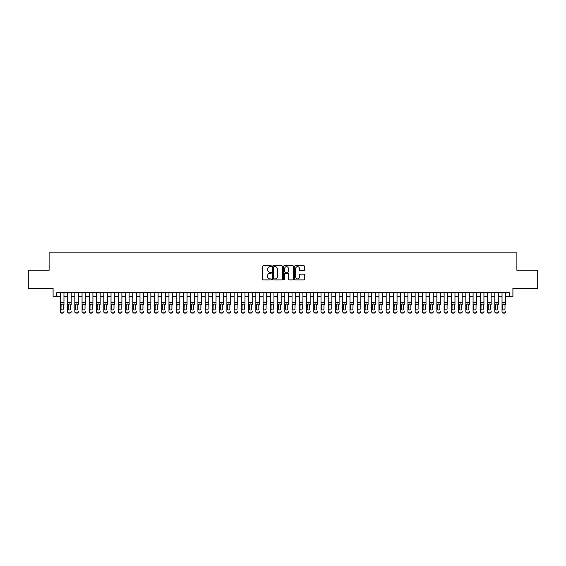 <?xml version="1.0" encoding="UTF-8"?>
<svg xmlns="http://www.w3.org/2000/svg" width="566" height="566" viewBox="0 0 566 566"><rect width="100%" height="100%" fill="white"/><g stroke="black" fill="none" stroke-linecap="round" stroke-linejoin="round"><path stroke-width="0.85" d="M271.418 266.183A0.495 0.495 0 0 0 270.916 265.68L263.367 265.68A0.708 0.708 0 0 0 262.652 266.395L262.652 279.187A0.708 0.708 0 0 0 263.367 279.901L270.916 279.901A0.495 0.495 0 0 0 271.418 279.399A0.495 0.495 0 0 0 270.916 278.904L269.94 278.904A2.271 2.271 0 0 1 267.668 276.625L267.668 275.564A2.271 2.271 0 0 1 269.94 273.286L270.916 273.286A0.495 0.495 0 0 0 271.418 272.791A0.495 0.495 0 0 0 270.916 272.296L269.94 272.296A2.271 2.271 0 0 1 267.668 270.017L267.668 268.949A2.271 2.271 0 0 1 269.94 266.678L270.916 266.678A0.495 0.495 0 0 0 271.418 266.183M303.772 270.697A0.708 0.708 0 0 0 304.48 269.982L304.48 266.395A0.708 0.708 0 0 0 303.772 265.68L295.381 265.68A0.708 0.708 0 0 0 294.674 266.395L294.674 279.187A0.708 0.708 0 0 0 295.381 279.901L303.772 279.901A0.708 0.708 0 0 0 304.48 279.187L304.48 274.85A0.708 0.708 0 0 0 303.772 274.142L300.185 274.142A0.708 0.708 0 0 0 299.471 274.85L299.471 277A1.903 1.903 0 0 1 297.567 278.904A1.903 1.903 0 0 1 295.671 277L295.671 268.581A1.903 1.903 0 0 1 297.567 266.678A1.903 1.903 0 0 1 299.471 268.581L299.471 269.982A0.708 0.708 0 0 0 300.185 270.697L303.772 270.697M56.72 296.322L56.72 292.7L509.28 292.7L509.28 296.322L512.902 296.322L512.902 288.356L537.7 288.356L537.7 270.258L516.885 270.258L516.885 252.875L49.115 252.875L49.115 270.258L28.3 270.258L28.3 288.356L53.098 288.356L53.098 296.322L60.343 296.322M282.377 266.395A0.708 0.708 0 0 0 281.67 265.68L273.279 265.68A0.708 0.708 0 0 0 272.571 266.395L272.571 279.187A0.708 0.708 0 0 0 273.279 279.901L281.67 279.901A0.708 0.708 0 0 0 282.377 279.187L282.377 266.395M284.33 265.68L292.721 265.68A0.708 0.708 0 0 1 293.429 266.395L293.429 279.187A0.708 0.708 0 0 1 292.721 279.901L289.127 279.901A0.708 0.708 0 0 1 288.419 279.187L288.419 274.001A0.708 0.708 0 0 0 287.712 273.286L285.328 273.286A0.708 0.708 0 0 0 284.62 274.001L284.62 279.399A0.495 0.495 0 0 1 284.118 279.901A0.495 0.495 0 0 1 283.623 279.399L283.623 266.395A0.708 0.708 0 0 1 284.33 265.68M63.965 296.322L67.58 296.322M71.203 296.322L74.825 296.322M78.441 296.322L82.063 296.322M85.685 296.322L89.308 296.322M92.923 296.322L96.545 296.322M100.168 296.322L103.79 296.322M107.406 296.322L111.028 296.322M114.65 296.322L118.266 296.322M121.888 296.322L125.511 296.322M129.133 296.322L132.748 296.322M136.371 296.322L139.993 296.322M143.615 296.322L147.231 296.322M150.853 296.322L154.476 296.322M158.091 296.322L161.713 296.322M165.336 296.322L168.958 296.322M172.573 296.322L176.196 296.322M179.818 296.322L183.441 296.322M187.056 296.322L190.678 296.322M194.301 296.322L197.916 296.322M201.538 296.322L205.161 296.322M208.783 296.322L212.399 296.322M216.021 296.322L219.643 296.322M223.266 296.322L226.881 296.322M230.504 296.322L234.126 296.322M237.741 296.322L241.364 296.322M244.986 296.322L248.608 296.322M252.224 296.322L255.846 296.322M259.469 296.322L263.091 296.322M266.706 296.322L270.329 296.322M273.951 296.322L277.566 296.322M281.189 296.322L284.811 296.322M288.434 296.322L292.049 296.322M295.671 296.322L299.294 296.322M302.909 296.322L306.531 296.322M310.154 296.322L313.776 296.322M317.392 296.322L321.014 296.322M324.636 296.322L328.259 296.322M331.874 296.322L335.497 296.322M339.119 296.322L342.734 296.322M346.357 296.322L349.979 296.322M353.601 296.322L357.217 296.322M360.839 296.322L364.462 296.322M368.084 296.322L371.699 296.322M375.322 296.322L378.944 296.322M382.559 296.322L386.182 296.322M389.804 296.322L393.427 296.322M397.042 296.322L400.664 296.322M404.287 296.322L407.909 296.322M411.524 296.322L415.147 296.322M418.769 296.322L422.385 296.322M426.007 296.322L429.629 296.322M433.252 296.322L436.867 296.322M440.49 296.322L444.112 296.322M447.734 296.322L451.35 296.322M454.972 296.322L458.594 296.322M462.21 296.322L465.832 296.322M469.455 296.322L473.077 296.322M476.692 296.322L480.315 296.322M483.937 296.322L487.559 296.322M491.175 296.322L494.797 296.322M498.42 296.322L502.035 296.322M505.657 296.322L509.28 296.322M274.064 266.678A0.495 0.495 0 0 0 273.562 267.173L273.562 278.408A0.495 0.495 0 0 0 274.064 278.904L275.09 278.904A2.271 2.271 0 0 0 277.368 276.625L277.368 268.949A2.271 2.271 0 0 0 275.09 266.678L274.064 266.678M288.419 268.617A1.903 1.903 0 0 0 286.516 266.713A1.903 1.903 0 0 0 284.62 268.617L284.62 271.581A0.708 0.708 0 0 0 285.328 272.296L287.712 272.296A0.708 0.708 0 0 0 288.419 271.581L288.419 268.617M60.343 292.7L60.343 311.456A1.45 1.436 -0 0 0 61.786 312.892L62.515 312.892A1.45 1.436 -0 0 0 63.965 311.456L63.965 311.682A1.45 1.436 180 0 1 62.515 313.125L62.515 312.892M63.965 304.749L63.965 292.7M63.307 308.873L63.307 305.06L63.307 308.873A1.16 1.146 180 0 1 62.154 310.019A1.16 1.146 180 0 0 63.307 308.873M60.994 309.1L60.994 308.873A1.16 1.146 180 0 0 62.154 310.019M60.994 308.873L61.121 304.522L62.154 303.892L63.18 304.522L62.154 303.892L60.994 304.968M61.786 312.892L62.515 313.125M61.786 313.125A1.45 1.436 180 0 1 60.343 311.682L60.343 311.456M63.965 304.522L63.18 304.522L63.307 305.06M67.58 292.7L67.58 311.456A1.45 1.436 -0 0 0 69.031 312.892L69.752 312.892A1.45 1.436 -0 0 0 71.203 311.456L71.203 311.682A1.45 1.436 180 0 1 69.752 313.125L69.752 312.892M71.203 304.749L71.203 292.7M70.552 308.873L70.552 305.06L70.552 308.873A1.16 1.146 180 0 1 69.392 310.019A1.16 1.146 180 0 0 70.552 308.873M68.231 309.1L68.231 308.873A1.16 1.146 180 0 0 69.392 310.019M68.231 308.873L68.359 304.522L69.392 303.892L70.425 304.522L69.392 303.892L68.231 304.968M74.825 292.7L74.825 311.456A1.45 1.436 -0 0 0 76.269 312.892L76.997 312.892A1.45 1.436 -0 0 0 78.441 311.456L78.441 311.682A1.45 1.436 180 0 1 76.997 313.125L76.997 312.892M78.441 304.749L78.441 292.7M77.79 308.873L77.79 305.06L77.79 308.873A1.16 1.146 180 0 1 76.636 310.019A1.16 1.146 180 0 0 77.79 308.873M75.476 309.1L75.476 308.873A1.16 1.146 180 0 0 76.636 310.019M75.476 308.873L75.603 304.522L76.636 303.892L77.662 304.522L76.636 303.892L75.476 304.968M82.063 292.7L82.063 311.456A1.45 1.436 -0 0 0 83.513 312.892L84.235 312.892A1.45 1.436 -0 0 0 85.685 311.456L85.685 311.682A1.45 1.436 180 0 1 84.235 313.125L84.235 312.892M85.685 304.749L85.685 292.7M85.034 308.873L85.034 305.06L85.034 308.873A1.16 1.146 180 0 1 83.874 310.019A1.16 1.146 180 0 0 85.034 308.873M82.714 309.1L82.714 308.873A1.16 1.146 180 0 0 83.874 310.019M82.714 308.873L82.841 304.522L83.874 303.892L84.907 304.522L83.874 303.892L82.714 304.968M89.308 292.7L89.308 311.456A1.45 1.436 -0 0 0 90.751 312.892L91.48 312.892A1.45 1.436 -0 0 0 92.923 311.456L92.923 311.682A1.45 1.436 180 0 1 91.48 313.125L91.48 312.892M92.923 304.749L92.923 292.7M92.272 308.873L92.272 305.06L92.272 308.873A1.16 1.146 180 0 1 91.112 310.019A1.16 1.146 180 0 0 92.272 308.873M89.959 309.1L89.959 308.873A1.16 1.146 180 0 0 91.112 310.019M89.959 308.873L90.086 304.522L91.112 303.892L92.145 304.522L91.112 303.892L89.959 304.968M69.031 312.892L69.752 313.125M69.031 313.125A1.45 1.436 180 0 1 67.58 311.682L67.58 311.456M71.203 304.522L70.425 304.522L70.552 305.06M76.269 312.892L76.997 313.125M76.269 313.125A1.45 1.436 180 0 1 74.825 311.682L74.825 311.456M78.441 304.522L77.662 304.522L77.79 305.06M83.513 312.892L84.235 313.125M83.513 313.125A1.45 1.436 180 0 1 82.063 311.682L82.063 311.456M85.685 304.522L84.907 304.522L85.034 305.06M90.751 312.892L91.48 313.125M90.751 313.125A1.45 1.436 180 0 1 89.308 311.682L89.308 311.456M92.923 304.522L92.145 304.522L92.272 305.06M96.545 292.7L96.545 311.456A1.45 1.436 -0 0 0 97.996 312.892L98.717 312.892A1.45 1.436 -0 0 0 100.168 311.456L100.168 311.682A1.45 1.436 180 0 1 98.717 313.125L98.717 312.892M100.168 304.749L100.168 292.7M99.517 308.873L99.517 305.06L99.517 308.873A1.16 1.146 180 0 1 98.357 310.019A1.16 1.146 180 0 0 99.517 308.873M97.196 309.1L97.196 308.873A1.16 1.146 180 0 0 98.357 310.019M97.196 308.873L97.324 304.522L98.357 303.892L99.39 304.522L98.357 303.892L97.196 304.968M97.996 312.892L98.717 313.125M97.996 313.125A1.45 1.436 180 0 1 96.545 311.682L96.545 311.456M100.168 304.522L99.39 304.522L99.517 305.06M103.79 292.7L103.79 311.456A1.45 1.436 -0 0 0 105.234 312.892L105.962 312.892A1.45 1.436 -0 0 0 107.406 311.456L107.406 311.682A1.45 1.436 180 0 1 105.962 313.125L105.962 312.892M107.406 304.749L107.406 292.7M106.755 308.873L106.755 305.06L106.755 308.873A1.16 1.146 180 0 1 105.594 310.019A1.16 1.146 180 0 0 106.755 308.873M104.441 309.1L104.441 308.873A1.16 1.146 180 0 0 105.594 310.019M104.441 308.873L104.569 304.522L105.594 303.892L106.627 304.522L105.594 303.892L104.441 304.968M105.234 312.892L105.962 313.125M105.234 313.125A1.45 1.436 180 0 1 103.79 311.682L103.79 311.456M107.406 304.522L106.627 304.522L106.755 305.06M111.028 292.7L111.028 311.456A1.45 1.436 -0 0 0 112.478 312.892L113.2 312.892A1.45 1.436 -0 0 0 114.65 311.456L114.65 311.682A1.45 1.436 180 0 1 113.2 313.125L113.2 312.892M114.65 304.749L114.65 292.7M113.999 308.873L113.999 305.06L113.999 308.873A1.16 1.146 180 0 1 112.839 310.019A1.16 1.146 180 0 0 113.999 308.873M111.679 309.1L111.679 308.873A1.16 1.146 180 0 0 112.839 310.019M111.679 308.873L111.806 304.522L112.839 303.892L113.865 304.522L112.839 303.892L111.679 304.968M112.478 312.892L113.2 313.125M112.478 313.125A1.45 1.436 180 0 1 111.028 311.682L111.028 311.456M114.65 304.522L113.865 304.522L113.999 305.06M118.266 292.7L118.266 311.456A1.45 1.436 -0 0 0 119.716 312.892L120.438 312.892A1.45 1.436 -0 0 0 121.888 311.456L121.888 311.682A1.45 1.436 180 0 1 120.438 313.125L120.438 312.892M121.888 304.749L121.888 292.7M121.237 308.873L121.237 305.06L121.237 308.873A1.16 1.146 180 0 1 120.077 310.019A1.16 1.146 180 0 0 121.237 308.873M118.924 309.1L118.924 308.873A1.16 1.146 180 0 0 120.077 310.019M118.924 308.873L119.051 304.522L120.077 303.892L121.11 304.522L120.077 303.892L118.924 304.968M119.716 312.892L120.438 313.125M119.716 313.125A1.45 1.436 180 0 1 118.266 311.682L118.266 311.456M121.888 304.522L121.11 304.522L121.237 305.06M125.511 292.7L125.511 311.456A1.45 1.436 -0 0 0 126.961 312.892L127.683 312.892A1.45 1.436 -0 0 0 129.133 311.456L129.133 311.682A1.45 1.436 180 0 1 127.683 313.125L127.683 312.892M129.133 304.749L129.133 292.7M128.475 308.873L128.475 305.06L128.475 308.873A1.16 1.146 180 0 1 127.322 310.019A1.16 1.146 180 0 0 128.475 308.873M126.161 309.1L126.161 308.873A1.16 1.146 180 0 0 127.322 310.019M126.161 308.873L126.289 304.522L127.322 303.892L128.348 304.522L127.322 303.892L126.161 304.968M126.961 312.892L127.683 313.125M126.961 313.125A1.45 1.436 180 0 1 125.511 311.682L125.511 311.456M129.133 304.522L128.348 304.522L128.475 305.06M132.748 292.7L132.748 311.456A1.45 1.436 -0 0 0 134.199 312.892L134.92 312.892A1.45 1.436 -0 0 0 136.371 311.456L136.371 311.682A1.45 1.436 180 0 1 134.92 313.125L134.92 312.892M136.371 304.749L136.371 292.7M135.72 308.873L135.72 305.06L135.72 308.873A1.16 1.146 180 0 1 134.559 310.019A1.16 1.146 180 0 0 135.72 308.873M133.399 309.1L133.399 308.873A1.16 1.146 180 0 0 134.559 310.019M133.399 308.873L133.534 304.522L134.559 303.892L135.592 304.522L134.559 303.892L133.399 304.968M134.199 312.892L134.92 313.125M134.199 313.125A1.45 1.436 180 0 1 132.748 311.682L132.748 311.456M136.371 304.522L135.592 304.522L135.72 305.06M139.993 292.7L139.993 311.456A1.45 1.436 -0 0 0 141.436 312.892L142.165 312.892A1.45 1.436 -0 0 0 143.615 311.456L143.615 311.682A1.45 1.436 180 0 1 142.165 313.125L142.165 312.892M143.615 304.749L143.615 292.7M142.957 308.873L142.957 305.06L142.957 308.873A1.16 1.146 180 0 1 141.804 310.019A1.16 1.146 180 0 0 142.957 308.873M140.644 309.1L140.644 308.873A1.16 1.146 180 0 0 141.804 310.019M140.644 308.873L140.771 304.522L141.804 303.892L142.83 304.522L141.804 303.892L140.644 304.968M141.436 312.892L142.165 313.125M141.436 313.125A1.45 1.436 180 0 1 139.993 311.682L139.993 311.456M143.615 304.522L142.83 304.522L142.957 305.06M147.231 292.7L147.231 311.456A1.45 1.436 -0 0 0 148.681 312.892L149.403 312.892A1.45 1.436 -0 0 0 150.853 311.456L150.853 311.682A1.45 1.436 180 0 1 149.403 313.125L149.403 312.892M150.853 304.749L150.853 292.7M150.202 308.873L150.202 305.06L150.202 308.873A1.16 1.146 180 0 1 149.042 310.019A1.16 1.146 180 0 0 150.202 308.873M147.882 309.1L147.882 308.873A1.16 1.146 180 0 0 149.042 310.019M147.882 308.873L148.009 304.522L149.042 303.892L150.075 304.522L149.042 303.892L147.882 304.968M148.681 312.892L149.403 313.125M148.681 313.125A1.45 1.436 180 0 1 147.231 311.682L147.231 311.456M150.853 304.522L150.075 304.522L150.202 305.06M154.476 292.7L154.476 311.456A1.45 1.436 -0 0 0 155.919 312.892L156.648 312.892A1.45 1.436 -0 0 0 158.091 311.456L158.091 311.682A1.45 1.436 180 0 1 156.648 313.125L156.648 312.892M158.091 304.749L158.091 292.7M157.44 308.873L157.44 305.06L157.44 308.873A1.16 1.146 180 0 1 156.287 310.019A1.16 1.146 180 0 0 157.44 308.873M155.126 309.1L155.126 308.873A1.16 1.146 180 0 0 156.287 310.019M155.126 308.873L155.254 304.522L156.287 303.892L157.313 304.522L156.287 303.892L155.126 304.968M155.919 312.892L156.648 313.125M155.919 313.125A1.45 1.436 180 0 1 154.476 311.682L154.476 311.456M158.091 304.522L157.313 304.522L157.44 305.06M161.713 292.7L161.713 311.456A1.45 1.436 -0 0 0 163.164 312.892L163.885 312.892A1.45 1.436 -0 0 0 165.336 311.456L165.336 311.682A1.45 1.436 180 0 1 163.885 313.125L163.885 312.892M165.336 304.749L165.336 292.7M164.685 308.873L164.685 305.06L164.685 308.873A1.16 1.146 180 0 1 163.524 310.019A1.16 1.146 180 0 0 164.685 308.873M162.364 309.1L162.364 308.873A1.16 1.146 180 0 0 163.524 310.019M162.364 308.873L162.492 304.522L163.524 303.892L164.557 304.522L163.524 303.892L162.364 304.968M163.164 312.892L163.885 313.125M163.164 313.125A1.45 1.436 180 0 1 161.713 311.682L161.713 311.456M165.336 304.522L164.557 304.522L164.685 305.06M168.958 292.7L168.958 311.456A1.45 1.436 -0 0 0 170.401 312.892L171.13 312.892A1.45 1.436 -0 0 0 172.573 311.456L172.573 311.682A1.45 1.436 180 0 1 171.13 313.125L171.13 312.892M172.573 304.749L172.573 292.7M171.923 308.873L171.923 305.06L171.923 308.873A1.16 1.146 180 0 1 170.762 310.019A1.16 1.146 180 0 0 171.923 308.873M169.609 309.1L169.609 308.873A1.16 1.146 180 0 0 170.762 310.019M169.609 308.873L169.736 304.522L170.762 303.892L171.795 304.522L170.762 303.892L169.609 304.968M170.401 312.892L171.13 313.125M170.401 313.125A1.45 1.436 180 0 1 168.958 311.682L168.958 311.456M172.573 304.522L171.795 304.522L171.923 305.06M176.196 292.7L176.196 311.456A1.45 1.436 -0 0 0 177.646 312.892L178.368 312.892A1.45 1.436 -0 0 0 179.818 311.456L179.818 311.682A1.45 1.436 180 0 1 178.368 313.125L178.368 312.892M179.818 304.749L179.818 292.7M179.167 308.873L179.167 305.06L179.167 308.873A1.16 1.146 180 0 1 178.007 310.019A1.16 1.146 180 0 0 179.167 308.873M176.847 309.1L176.847 308.873A1.16 1.146 180 0 0 178.007 310.019M176.847 308.873L176.974 304.522L178.007 303.892L179.04 304.522L178.007 303.892L176.847 304.968M177.646 312.892L178.368 313.125M177.646 313.125A1.45 1.436 180 0 1 176.196 311.682L176.196 311.456M179.818 304.522L179.04 304.522L179.167 305.06M183.441 292.7L183.441 311.456A1.45 1.436 -0 0 0 184.884 312.892L185.613 312.892A1.45 1.436 -0 0 0 187.056 311.456L187.056 311.682A1.45 1.436 180 0 1 185.613 313.125L185.613 312.892M187.056 304.749L187.056 292.7M186.405 308.873L186.405 305.06L186.405 308.873A1.16 1.146 180 0 1 185.245 310.019A1.16 1.146 180 0 0 186.405 308.873M184.091 309.1L184.091 308.873A1.16 1.146 180 0 0 185.245 310.019M184.091 308.873L184.219 304.522L185.245 303.892L186.278 304.522L185.245 303.892L184.091 304.968M184.884 312.892L185.613 313.125M184.884 313.125A1.45 1.436 180 0 1 183.441 311.682L183.441 311.456M187.056 304.522L186.278 304.522L186.405 305.06M190.678 292.7L190.678 311.456A1.45 1.436 -0 0 0 192.129 312.892L192.85 312.892A1.45 1.436 -0 0 0 194.301 311.456L194.301 311.682A1.45 1.436 180 0 1 192.85 313.125L192.85 312.892M194.301 304.749L194.301 292.7M193.65 308.873L193.65 305.06L193.65 308.873A1.16 1.146 180 0 1 192.49 310.019A1.16 1.146 180 0 0 193.65 308.873M191.329 309.1L191.329 308.873A1.16 1.146 180 0 0 192.49 310.019M191.329 308.873L191.457 304.522L192.49 303.892L193.515 304.522L192.49 303.892L191.329 304.968M192.129 312.892L192.85 313.125M192.129 313.125A1.45 1.436 180 0 1 190.678 311.682L190.678 311.456M194.301 304.522L193.515 304.522L193.65 305.06M197.916 292.7L197.916 311.456A1.45 1.436 -0 0 0 199.366 312.892L200.088 312.892A1.45 1.436 -0 0 0 201.538 311.456L201.538 311.682A1.45 1.436 180 0 1 200.088 313.125L200.088 312.892M201.538 304.749L201.538 292.7M200.888 308.873L200.888 305.06L200.888 308.873A1.16 1.146 180 0 1 199.727 310.019A1.16 1.146 180 0 0 200.888 308.873M198.574 309.1L198.574 308.873A1.16 1.146 180 0 0 199.727 310.019M198.574 308.873L198.701 304.522L199.727 303.892L200.76 304.522L199.727 303.892L198.574 304.968M199.366 312.892L200.088 313.125M199.366 313.125A1.45 1.436 180 0 1 197.916 311.682L197.916 311.456M201.538 304.522L200.76 304.522L200.888 305.06M205.161 292.7L205.161 311.456A1.45 1.436 -0 0 0 206.611 312.892L207.333 312.892A1.45 1.436 -0 0 0 208.783 311.456L208.783 311.682A1.45 1.436 180 0 1 207.333 313.125L207.333 312.892M208.783 304.749L208.783 292.7M208.125 308.873L208.125 305.06L208.125 308.873A1.16 1.146 180 0 1 206.972 310.019A1.16 1.146 180 0 0 208.125 308.873M205.812 309.1L205.812 308.873A1.16 1.146 180 0 0 206.972 310.019M205.812 308.873L205.939 304.522L206.972 303.892L207.998 304.522L206.972 303.892L205.812 304.968M206.611 312.892L207.333 313.125M206.611 313.125A1.45 1.436 180 0 1 205.161 311.682L205.161 311.456M208.783 304.522L207.998 304.522L208.125 305.06M212.399 292.7L212.399 311.456A1.45 1.436 -0 0 0 213.849 312.892L214.571 312.892A1.45 1.436 -0 0 0 216.021 311.456L216.021 311.682A1.45 1.436 180 0 1 214.571 313.125L214.571 312.892M216.021 304.749L216.021 292.7M215.37 308.873L215.37 305.06L215.37 308.873A1.16 1.146 180 0 1 214.21 310.019A1.16 1.146 180 0 0 215.37 308.873M213.049 309.1L213.049 308.873A1.16 1.146 180 0 0 214.21 310.019M213.049 308.873L213.184 304.522L214.21 303.892L215.243 304.522L214.21 303.892L213.049 304.968M213.849 312.892L214.571 313.125M213.849 313.125A1.45 1.436 180 0 1 212.399 311.682L212.399 311.456M216.021 304.522L215.243 304.522L215.37 305.06M219.643 292.7L219.643 311.456A1.45 1.436 -0 0 0 221.087 312.892L221.815 312.892A1.45 1.436 -0 0 0 223.266 311.456L223.266 311.682A1.45 1.436 180 0 1 221.815 313.125L221.815 312.892M223.266 304.749L223.266 292.7M222.608 308.873L222.608 305.06L222.608 308.873A1.16 1.146 180 0 1 221.455 310.019A1.16 1.146 180 0 0 222.608 308.873M220.294 309.1L220.294 308.873A1.16 1.146 180 0 0 221.455 310.019M220.294 308.873L220.422 304.522L221.455 303.892L222.48 304.522L221.455 303.892L220.294 304.968M221.087 312.892L221.815 313.125M221.087 313.125A1.45 1.436 180 0 1 219.643 311.682L219.643 311.456M223.266 304.522L222.48 304.522L222.608 305.06M226.881 292.7L226.881 311.456A1.45 1.436 -0 0 0 228.331 312.892L229.053 312.892A1.45 1.436 -0 0 0 230.504 311.456L230.504 311.682A1.45 1.436 180 0 1 229.053 313.125L229.053 312.892M230.504 304.749L230.504 292.7M229.853 308.873L229.853 305.06L229.853 308.873A1.16 1.146 180 0 1 228.692 310.019A1.16 1.146 180 0 0 229.853 308.873M227.532 309.1L227.532 308.873A1.16 1.146 180 0 0 228.692 310.019M227.532 308.873L227.659 304.522L228.692 303.892L229.725 304.522L228.692 303.892L227.532 304.968M228.331 312.892L229.053 313.125M228.331 313.125A1.45 1.436 180 0 1 226.881 311.682L226.881 311.456M230.504 304.522L229.725 304.522L229.853 305.06M234.126 292.7L234.126 311.456A1.45 1.436 -0 0 0 235.569 312.892L236.298 312.892A1.45 1.436 -0 0 0 237.741 311.456L237.741 311.682A1.45 1.436 180 0 1 236.298 313.125L236.298 312.892M237.741 304.749L237.741 292.7M237.09 308.873L237.09 305.06L237.09 308.873A1.16 1.146 180 0 1 235.937 310.019A1.16 1.146 180 0 0 237.09 308.873M234.777 309.1L234.777 308.873A1.16 1.146 180 0 0 235.937 310.019M234.777 308.873L234.904 304.522L235.937 303.892L236.963 304.522L235.937 303.892L234.777 304.968M235.569 312.892L236.298 313.125M235.569 313.125A1.45 1.436 180 0 1 234.126 311.682L234.126 311.456M237.741 304.522L236.963 304.522L237.09 305.06M241.364 292.7L241.364 311.456A1.45 1.436 -0 0 0 242.814 312.892L243.536 312.892A1.45 1.436 -0 0 0 244.986 311.456L244.986 311.682A1.45 1.436 180 0 1 243.536 313.125L243.536 312.892M244.986 304.749L244.986 292.7M244.335 308.873L244.335 305.06L244.335 308.873A1.16 1.146 180 0 1 243.175 310.019A1.16 1.146 180 0 0 244.335 308.873M242.015 309.1L242.015 308.873A1.16 1.146 180 0 0 243.175 310.019M242.015 308.873L242.142 304.522L243.175 303.892L244.208 304.522L243.175 303.892L242.015 304.968M242.814 312.892L243.536 313.125M242.814 313.125A1.45 1.436 180 0 1 241.364 311.682L241.364 311.456M244.986 304.522L244.208 304.522L244.335 305.06M248.608 292.7L248.608 311.456A1.45 1.436 -0 0 0 250.052 312.892L250.78 312.892A1.45 1.436 -0 0 0 252.224 311.456L252.224 311.682A1.45 1.436 180 0 1 250.78 313.125L250.78 312.892M252.224 304.749L252.224 292.7M251.573 308.873L251.573 305.06L251.573 308.873A1.16 1.146 180 0 1 250.413 310.019A1.16 1.146 180 0 0 251.573 308.873M249.259 309.1L249.259 308.873A1.16 1.146 180 0 0 250.413 310.019M249.259 308.873L249.387 304.522L250.413 303.892L251.445 304.522L250.413 303.892L249.259 304.968M250.052 312.892L250.78 313.125M250.052 313.125A1.45 1.436 180 0 1 248.608 311.682L248.608 311.456M252.224 304.522L251.445 304.522L251.573 305.06M255.846 292.7L255.846 311.456A1.45 1.436 -0 0 0 257.297 312.892L258.018 312.892A1.45 1.436 -0 0 0 259.469 311.456L259.469 311.682A1.45 1.436 180 0 1 258.018 313.125L258.018 312.892M259.469 304.749L259.469 292.7M258.818 308.873L258.818 305.06L258.818 308.873A1.16 1.146 180 0 1 257.657 310.019A1.16 1.146 180 0 0 258.818 308.873M256.497 309.1L256.497 308.873A1.16 1.146 180 0 0 257.657 310.019M256.497 308.873L256.624 304.522L257.657 303.892L258.69 304.522L257.657 303.892L256.497 304.968M257.297 312.892L258.018 313.125M257.297 313.125A1.45 1.436 180 0 1 255.846 311.682L255.846 311.456M259.469 304.522L258.69 304.522L258.818 305.06M263.091 292.7L263.091 311.456A1.45 1.436 -0 0 0 264.534 312.892L265.263 312.892A1.45 1.436 -0 0 0 266.706 311.456L266.706 311.682A1.45 1.436 180 0 1 265.263 313.125L265.263 312.892M266.706 304.749L266.706 292.7M266.055 308.873L266.055 305.06L266.055 308.873A1.16 1.146 180 0 1 264.895 310.019A1.16 1.146 180 0 0 266.055 308.873M263.742 309.1L263.742 308.873A1.16 1.146 180 0 0 264.895 310.019M263.742 308.873L263.869 304.522L264.895 303.892L265.928 304.522L264.895 303.892L263.742 304.968M264.534 312.892L265.263 313.125M264.534 313.125A1.45 1.436 180 0 1 263.091 311.682L263.091 311.456M266.706 304.522L265.928 304.522L266.055 305.06M270.329 292.7L270.329 311.456A1.45 1.436 -0 0 0 271.779 312.892L272.501 312.892A1.45 1.436 -0 0 0 273.951 311.456L273.951 311.682A1.45 1.436 180 0 1 272.501 313.125L272.501 312.892M273.951 304.749L273.951 292.7M273.3 308.873L273.3 305.06L273.3 308.873A1.16 1.146 180 0 1 272.14 310.019A1.16 1.146 180 0 0 273.3 308.873M270.98 309.1L270.98 308.873A1.16 1.146 180 0 0 272.14 310.019M270.98 308.873L271.107 304.522L272.14 303.892L273.166 304.522L272.14 303.892L270.98 304.968M271.779 312.892L272.501 313.125M271.779 313.125A1.45 1.436 180 0 1 270.329 311.682L270.329 311.456M273.951 304.522L273.166 304.522L273.3 305.06M277.566 292.7L277.566 311.456A1.45 1.436 -0 0 0 279.017 312.892L279.738 312.892A1.45 1.436 -0 0 0 281.189 311.456L281.189 311.682A1.45 1.436 180 0 1 279.738 313.125L279.738 312.892M281.189 304.749L281.189 292.7M280.538 308.873L280.538 305.06L280.538 308.873A1.16 1.146 180 0 1 279.378 310.019A1.16 1.146 180 0 0 280.538 308.873M278.224 309.1L278.224 308.873A1.16 1.146 180 0 0 279.378 310.019M278.224 308.873L278.352 304.522L279.378 303.892L280.411 304.522L279.378 303.892L278.224 304.968M279.017 312.892L279.738 313.125M279.017 313.125A1.45 1.436 180 0 1 277.566 311.682L277.566 311.456M281.189 304.522L280.411 304.522L280.538 305.06M284.811 292.7L284.811 311.456A1.45 1.436 -0 0 0 286.262 312.892L286.983 312.892A1.45 1.436 -0 0 0 288.434 311.456L288.434 311.682A1.45 1.436 180 0 1 286.983 313.125L286.983 312.892M288.434 304.749L288.434 292.7M287.776 308.873L287.776 305.06L287.776 308.873A1.16 1.146 180 0 1 286.622 310.019A1.16 1.146 180 0 0 287.776 308.873M285.462 309.1L285.462 308.873A1.16 1.146 180 0 0 286.622 310.019M285.462 308.873L285.589 304.522L286.622 303.892L287.648 304.522L286.622 303.892L285.462 304.968M286.262 312.892L286.983 313.125M286.262 313.125A1.45 1.436 180 0 1 284.811 311.682L284.811 311.456M288.434 304.522L287.648 304.522L287.776 305.06M292.049 292.7L292.049 311.456A1.45 1.436 -0 0 0 293.499 312.892L294.221 312.892A1.45 1.436 -0 0 0 295.671 311.456L295.671 311.682A1.45 1.436 180 0 1 294.221 313.125L294.221 312.892M295.671 304.749L295.671 292.7M295.02 308.873L295.02 305.06L295.02 308.873A1.16 1.146 180 0 1 293.86 310.019A1.16 1.146 180 0 0 295.02 308.873M292.7 309.1L292.7 308.873A1.16 1.146 180 0 0 293.86 310.019M292.7 308.873L292.834 304.522L293.86 303.892L294.893 304.522L293.86 303.892L292.7 304.968M293.499 312.892L294.221 313.125M293.499 313.125A1.45 1.436 180 0 1 292.049 311.682L292.049 311.456M295.671 304.522L294.893 304.522L295.02 305.06M299.294 292.7L299.294 311.456A1.45 1.436 -0 0 0 300.737 312.892L301.466 312.892A1.45 1.436 -0 0 0 302.909 311.456L302.909 311.682A1.45 1.436 180 0 1 301.466 313.125L301.466 312.892M302.909 304.749L302.909 292.7M302.258 308.873L302.258 305.06L302.258 308.873A1.16 1.146 180 0 1 301.105 310.019A1.16 1.146 180 0 0 302.258 308.873M299.945 309.1L299.945 308.873A1.16 1.146 180 0 0 301.105 310.019M299.945 308.873L300.072 304.522L301.105 303.892L302.131 304.522L301.105 303.892L299.945 304.968M300.737 312.892L301.466 313.125M300.737 313.125A1.45 1.436 180 0 1 299.294 311.682L299.294 311.456M302.909 304.522L302.131 304.522L302.258 305.06M306.531 292.7L306.531 311.456A1.45 1.436 -0 0 0 307.982 312.892L308.703 312.892A1.45 1.436 -0 0 0 310.154 311.456L310.154 311.682A1.45 1.436 180 0 1 308.703 313.125L308.703 312.892M310.154 304.749L310.154 292.7M309.503 308.873L309.503 305.06L309.503 308.873A1.16 1.146 180 0 1 308.343 310.019A1.16 1.146 180 0 0 309.503 308.873M307.182 309.1L307.182 308.873A1.16 1.146 180 0 0 308.343 310.019M307.182 308.873L307.31 304.522L308.343 303.892L309.376 304.522L308.343 303.892L307.182 304.968M307.982 312.892L308.703 313.125M307.982 313.125A1.45 1.436 180 0 1 306.531 311.682L306.531 311.456M310.154 304.522L309.376 304.522L309.503 305.06M313.776 292.7L313.776 311.456A1.45 1.436 -0 0 0 315.22 312.892L315.948 312.892A1.45 1.436 -0 0 0 317.392 311.456L317.392 311.682A1.45 1.436 180 0 1 315.948 313.125L315.948 312.892M317.392 304.749L317.392 292.7M316.741 308.873L316.741 305.06L316.741 308.873A1.16 1.146 180 0 1 315.587 310.019A1.16 1.146 180 0 0 316.741 308.873M314.427 309.1L314.427 308.873A1.16 1.146 180 0 0 315.587 310.019M314.427 308.873L314.555 304.522L315.587 303.892L316.613 304.522L315.587 303.892L314.427 304.968M315.22 312.892L315.948 313.125M315.22 313.125A1.45 1.436 180 0 1 313.776 311.682L313.776 311.456M317.392 304.522L316.613 304.522L316.741 305.06M321.014 292.7L321.014 311.456A1.45 1.436 -0 0 0 322.464 312.892L323.186 312.892A1.45 1.436 -0 0 0 324.636 311.456L324.636 311.682A1.45 1.436 180 0 1 323.186 313.125L323.186 312.892M324.636 304.749L324.636 292.7M323.985 308.873L323.985 305.06L323.985 308.873A1.16 1.146 180 0 1 322.825 310.019A1.16 1.146 180 0 0 323.985 308.873M321.665 309.1L321.665 308.873A1.16 1.146 180 0 0 322.825 310.019M321.665 308.873L321.792 304.522L322.825 303.892L323.858 304.522L322.825 303.892L321.665 304.968M322.464 312.892L323.186 313.125M322.464 313.125A1.45 1.436 180 0 1 321.014 311.682L321.014 311.456M324.636 304.522L323.858 304.522L323.985 305.06M328.259 292.7L328.259 311.456A1.45 1.436 -0 0 0 329.702 312.892L330.431 312.892A1.45 1.436 -0 0 0 331.874 311.456L331.874 311.682A1.45 1.436 180 0 1 330.431 313.125L330.431 312.892M331.874 304.749L331.874 292.7M331.223 308.873L331.223 305.06L331.223 308.873A1.16 1.146 180 0 1 330.063 310.019A1.16 1.146 180 0 0 331.223 308.873M328.91 309.1L328.91 308.873A1.16 1.146 180 0 0 330.063 310.019M328.91 308.873L329.037 304.522L330.063 303.892L331.096 304.522L330.063 303.892L328.91 304.968M329.702 312.892L330.431 313.125M329.702 313.125A1.45 1.436 180 0 1 328.259 311.682L328.259 311.456M331.874 304.522L331.096 304.522L331.223 305.06M335.497 292.7L335.497 311.456A1.45 1.436 -0 0 0 336.947 312.892L337.669 312.892A1.45 1.436 -0 0 0 339.119 311.456L339.119 311.682A1.45 1.436 180 0 1 337.669 313.125L337.669 312.892M339.119 304.749L339.119 292.7M338.468 308.873L338.468 305.06L338.468 308.873A1.16 1.146 180 0 1 337.308 310.019A1.16 1.146 180 0 0 338.468 308.873M336.147 309.1L336.147 308.873A1.16 1.146 180 0 0 337.308 310.019M336.147 308.873L336.275 304.522L337.308 303.892L338.341 304.522L337.308 303.892L336.147 304.968M336.947 312.892L337.669 313.125M336.947 313.125A1.45 1.436 180 0 1 335.497 311.682L335.497 311.456M339.119 304.522L338.341 304.522L338.468 305.06M342.734 292.7L342.734 311.456A1.45 1.436 -0 0 0 344.185 312.892L344.913 312.892A1.45 1.436 -0 0 0 346.357 311.456L346.357 311.682A1.45 1.436 180 0 1 344.913 313.125L344.913 312.892M346.357 304.749L346.357 292.7M345.706 308.873L345.706 305.06L345.706 308.873A1.16 1.146 180 0 1 344.545 310.019A1.16 1.146 180 0 0 345.706 308.873M343.392 309.1L343.392 308.873A1.16 1.146 180 0 0 344.545 310.019M343.392 308.873L343.52 304.522L344.545 303.892L345.578 304.522L344.545 303.892L343.392 304.968M344.185 312.892L344.913 313.125M344.185 313.125A1.45 1.436 180 0 1 342.734 311.682L342.734 311.456M346.357 304.522L345.578 304.522L345.706 305.06M349.979 292.7L349.979 311.456A1.45 1.436 -0 0 0 351.429 312.892L352.151 312.892A1.45 1.436 -0 0 0 353.601 311.456L353.601 311.682A1.45 1.436 180 0 1 352.151 313.125L352.151 312.892M353.601 304.749L353.601 292.7M352.951 308.873L352.951 305.06L352.951 308.873A1.16 1.146 180 0 1 351.79 310.019A1.16 1.146 180 0 0 352.951 308.873M350.63 309.1L350.63 308.873A1.16 1.146 180 0 0 351.79 310.019M350.63 308.873L350.757 304.522L351.79 303.892L352.816 304.522L351.79 303.892L350.63 304.968M351.429 312.892L352.151 313.125M351.429 313.125A1.45 1.436 180 0 1 349.979 311.682L349.979 311.456M353.601 304.522L352.816 304.522L352.951 305.06M357.217 292.7L357.217 311.456A1.45 1.436 -0 0 0 358.667 312.892L359.389 312.892A1.45 1.436 -0 0 0 360.839 311.456L360.839 311.682A1.45 1.436 180 0 1 359.389 313.125L359.389 312.892M360.839 304.749L360.839 292.7M360.188 308.873L360.188 305.06L360.188 308.873A1.16 1.146 180 0 1 359.028 310.019A1.16 1.146 180 0 0 360.188 308.873M357.875 309.1L357.875 308.873A1.16 1.146 180 0 0 359.028 310.019M357.875 308.873L358.002 304.522L359.028 303.892L360.061 304.522L359.028 303.892L357.875 304.968M358.667 312.892L359.389 313.125M358.667 313.125A1.45 1.436 180 0 1 357.217 311.682L357.217 311.456M360.839 304.522L360.061 304.522L360.188 305.06M364.462 292.7L364.462 311.456A1.45 1.436 -0 0 0 365.912 312.892L366.634 312.892A1.45 1.436 -0 0 0 368.084 311.456L368.084 311.682A1.45 1.436 180 0 1 366.634 313.125L366.634 312.892M368.084 304.749L368.084 292.7M367.426 308.873L367.426 305.06L367.426 308.873A1.16 1.146 180 0 1 366.273 310.019A1.16 1.146 180 0 0 367.426 308.873M365.112 309.1L365.112 308.873A1.16 1.146 180 0 0 366.273 310.019M365.112 308.873L365.24 304.522L366.273 303.892L367.299 304.522L366.273 303.892L365.112 304.968M365.912 312.892L366.634 313.125M365.912 313.125A1.45 1.436 180 0 1 364.462 311.682L364.462 311.456M368.084 304.522L367.299 304.522L367.426 305.06M371.699 292.7L371.699 311.456A1.45 1.436 -0 0 0 373.15 312.892L373.871 312.892A1.45 1.436 -0 0 0 375.322 311.456L375.322 311.682A1.45 1.436 180 0 1 373.871 313.125L373.871 312.892M375.322 304.749L375.322 292.7M374.671 308.873L374.671 305.06L374.671 308.873A1.16 1.146 180 0 1 373.51 310.019A1.16 1.146 180 0 0 374.671 308.873M372.35 309.1L372.35 308.873A1.16 1.146 180 0 0 373.51 310.019M372.35 308.873L372.485 304.522L373.51 303.892L374.543 304.522L373.51 303.892L372.35 304.968M373.15 312.892L373.871 313.125M373.15 313.125A1.45 1.436 180 0 1 371.699 311.682L371.699 311.456M375.322 304.522L374.543 304.522L374.671 305.06M378.944 292.7L378.944 311.456A1.45 1.436 -0 0 0 380.387 312.892L381.116 312.892A1.45 1.436 -0 0 0 382.559 311.456L382.559 311.682A1.45 1.436 180 0 1 381.116 313.125L381.116 312.892M382.559 304.749L382.559 292.7M381.909 308.873L381.909 305.06L381.909 308.873A1.16 1.146 180 0 1 380.755 310.019A1.16 1.146 180 0 0 381.909 308.873M379.595 309.1L379.595 308.873A1.16 1.146 180 0 0 380.755 310.019M379.595 308.873L379.722 304.522L380.755 303.892L381.781 304.522L380.755 303.892L379.595 304.968M380.387 312.892L381.116 313.125M380.387 313.125A1.45 1.436 180 0 1 378.944 311.682L378.944 311.456M382.559 304.522L381.781 304.522L381.909 305.06M386.182 292.7L386.182 311.456A1.45 1.436 -0 0 0 387.632 312.892L388.354 312.892A1.45 1.436 -0 0 0 389.804 311.456L389.804 311.682A1.45 1.436 180 0 1 388.354 313.125L388.354 312.892M389.804 304.749L389.804 292.7M389.153 308.873L389.153 305.06L389.153 308.873A1.16 1.146 180 0 1 387.993 310.019A1.16 1.146 180 0 0 389.153 308.873M386.833 309.1L386.833 308.873A1.16 1.146 180 0 0 387.993 310.019M386.833 308.873L386.96 304.522L387.993 303.892L389.026 304.522L387.993 303.892L386.833 304.968M387.632 312.892L388.354 313.125M387.632 313.125A1.45 1.436 180 0 1 386.182 311.682L386.182 311.456M389.804 304.522L389.026 304.522L389.153 305.06M393.427 292.7L393.427 311.456A1.45 1.436 -0 0 0 394.87 312.892L395.599 312.892A1.45 1.436 -0 0 0 397.042 311.456L397.042 311.682A1.45 1.436 180 0 1 395.599 313.125L395.599 312.892M397.042 304.749L397.042 292.7M396.391 308.873L396.391 305.06L396.391 308.873A1.16 1.146 180 0 1 395.238 310.019A1.16 1.146 180 0 0 396.391 308.873M394.077 309.1L394.077 308.873A1.16 1.146 180 0 0 395.238 310.019M394.077 308.873L394.205 304.522L395.238 303.892L396.264 304.522L395.238 303.892L394.077 304.968M394.87 312.892L395.599 313.125M394.87 313.125A1.45 1.436 180 0 1 393.427 311.682L393.427 311.456M397.042 304.522L396.264 304.522L396.391 305.06M400.664 292.7L400.664 311.456A1.45 1.436 -0 0 0 402.115 312.892L402.836 312.892A1.45 1.436 -0 0 0 404.287 311.456L404.287 311.682A1.45 1.436 180 0 1 402.836 313.125L402.836 312.892M404.287 304.749L404.287 292.7M403.636 308.873L403.636 305.06L403.636 308.873A1.16 1.146 180 0 1 402.476 310.019A1.16 1.146 180 0 0 403.636 308.873M401.315 309.1L401.315 308.873A1.16 1.146 180 0 0 402.476 310.019M401.315 308.873L401.443 304.522L402.476 303.892L403.508 304.522L402.476 303.892L401.315 304.968M402.115 312.892L402.836 313.125M402.115 313.125A1.45 1.436 180 0 1 400.664 311.682L400.664 311.456M404.287 304.522L403.508 304.522L403.636 305.06M407.909 292.7L407.909 311.456A1.45 1.436 -0 0 0 409.352 312.892L410.081 312.892A1.45 1.436 -0 0 0 411.524 311.456L411.524 311.682A1.45 1.436 180 0 1 410.081 313.125L410.081 312.892M411.524 304.749L411.524 292.7M410.874 308.873L410.874 305.06L410.874 308.873A1.16 1.146 180 0 1 409.713 310.019A1.16 1.146 180 0 0 410.874 308.873M408.56 309.1L408.56 308.873A1.16 1.146 180 0 0 409.713 310.019M408.56 308.873L408.687 304.522L409.713 303.892L410.746 304.522L409.713 303.892L408.56 304.968M409.352 312.892L410.081 313.125M409.352 313.125A1.45 1.436 180 0 1 407.909 311.682L407.909 311.456M411.524 304.522L410.746 304.522L410.874 305.06M415.147 292.7L415.147 311.456A1.45 1.436 -0 0 0 416.597 312.892L417.319 312.892A1.45 1.436 -0 0 0 418.769 311.456L418.769 311.682A1.45 1.436 180 0 1 417.319 313.125L417.319 312.892M418.769 304.749L418.769 292.7M418.118 308.873L418.118 305.06L418.118 308.873A1.16 1.146 180 0 1 416.958 310.019A1.16 1.146 180 0 0 418.118 308.873M415.798 309.1L415.798 308.873A1.16 1.146 180 0 0 416.958 310.019M415.798 308.873L415.925 304.522L416.958 303.892L417.991 304.522L416.958 303.892L415.798 304.968M416.597 312.892L417.319 313.125M416.597 313.125A1.45 1.436 180 0 1 415.147 311.682L415.147 311.456M418.769 304.522L417.991 304.522L418.118 305.06M422.385 292.7L422.385 311.456A1.45 1.436 -0 0 0 423.835 312.892L424.564 312.892A1.45 1.436 -0 0 0 426.007 311.456L426.007 311.682A1.45 1.436 180 0 1 424.564 313.125L424.564 312.892M426.007 304.749L426.007 292.7M425.356 308.873L425.356 305.06L425.356 308.873A1.16 1.146 180 0 1 424.196 310.019A1.16 1.146 180 0 0 425.356 308.873M423.043 309.1L423.043 308.873A1.16 1.146 180 0 0 424.196 310.019M423.043 308.873L423.17 304.522L424.196 303.892L425.229 304.522L424.196 303.892L423.043 304.968M423.835 312.892L424.564 313.125M423.835 313.125A1.45 1.436 180 0 1 422.385 311.682L422.385 311.456M426.007 304.522L425.229 304.522L425.356 305.06M429.629 292.7L429.629 311.456A1.45 1.436 -0 0 0 431.08 312.892L431.801 312.892A1.45 1.436 -0 0 0 433.252 311.456L433.252 311.682A1.45 1.436 180 0 1 431.801 313.125L431.801 312.892M433.252 304.749L433.252 292.7M432.601 308.873L432.601 305.06L432.601 308.873A1.16 1.146 180 0 1 431.441 310.019A1.16 1.146 180 0 0 432.601 308.873M430.28 309.1L430.28 308.873A1.16 1.146 180 0 0 431.441 310.019M430.28 308.873L430.408 304.522L431.441 303.892L432.466 304.522L431.441 303.892L430.28 304.968M431.08 312.892L431.801 313.125M431.08 313.125A1.45 1.436 180 0 1 429.629 311.682L429.629 311.456M433.252 304.522L432.466 304.522L432.601 305.06M436.867 292.7L436.867 311.456A1.45 1.436 -0 0 0 438.317 312.892L439.039 312.892A1.45 1.436 -0 0 0 440.49 311.456L440.49 311.682A1.45 1.436 180 0 1 439.039 313.125L439.039 312.892M440.49 304.749L440.49 292.7M439.839 308.873L439.839 305.06L439.839 308.873A1.16 1.146 180 0 1 438.678 310.019A1.16 1.146 180 0 0 439.839 308.873M437.525 309.1L437.525 308.873A1.16 1.146 180 0 0 438.678 310.019M437.525 308.873L437.652 304.522L438.678 303.892L439.711 304.522L438.678 303.892L437.525 304.968M438.317 312.892L439.039 313.125M438.317 313.125A1.45 1.436 180 0 1 436.867 311.682L436.867 311.456M440.49 304.522L439.711 304.522L439.839 305.06M444.112 292.7L444.112 311.456A1.45 1.436 -0 0 0 445.562 312.892L446.284 312.892A1.45 1.436 -0 0 0 447.734 311.456L447.734 311.682A1.45 1.436 180 0 1 446.284 313.125L446.284 312.892M447.734 304.749L447.734 292.7M447.076 308.873L447.076 305.06L447.076 308.873A1.16 1.146 180 0 1 445.923 310.019A1.16 1.146 180 0 0 447.076 308.873M444.763 309.1L444.763 308.873A1.16 1.146 180 0 0 445.923 310.019M444.763 308.873L444.89 304.522L445.923 303.892L446.949 304.522L445.923 303.892L444.763 304.968M445.562 312.892L446.284 313.125M445.562 313.125A1.45 1.436 180 0 1 444.112 311.682L444.112 311.456M447.734 304.522L446.949 304.522L447.076 305.06M451.35 292.7L451.35 311.456A1.45 1.436 -0 0 0 452.8 312.892L453.522 312.892A1.45 1.436 -0 0 0 454.972 311.456L454.972 311.682A1.45 1.436 180 0 1 453.522 313.125L453.522 312.892M454.972 304.749L454.972 292.7M454.321 308.873L454.321 305.06L454.321 308.873A1.16 1.146 180 0 1 453.161 310.019A1.16 1.146 180 0 0 454.321 308.873M452.001 309.1L452.001 308.873A1.16 1.146 180 0 0 453.161 310.019M452.001 308.873L452.135 304.522L453.161 303.892L454.194 304.522L453.161 303.892L452.001 304.968M452.8 312.892L453.522 313.125M452.8 313.125A1.45 1.436 180 0 1 451.35 311.682L451.35 311.456M454.972 304.522L454.194 304.522L454.321 305.06M458.594 292.7L458.594 311.456A1.45 1.436 -0 0 0 460.038 312.892L460.766 312.892A1.45 1.436 -0 0 0 462.21 311.456L462.21 311.682A1.45 1.436 180 0 1 460.766 313.125L460.766 312.892M462.21 304.749L462.21 292.7M461.559 308.873L461.559 305.06L461.559 308.873A1.16 1.146 180 0 1 460.406 310.019A1.16 1.146 180 0 0 461.559 308.873M459.245 309.1L459.245 308.873A1.16 1.146 180 0 0 460.406 310.019M459.245 308.873L459.373 304.522L460.406 303.892L461.432 304.522L460.406 303.892L459.245 304.968M460.038 312.892L460.766 313.125M460.038 313.125A1.45 1.436 180 0 1 458.594 311.682L458.594 311.456M462.21 304.522L461.432 304.522L461.559 305.06M465.832 292.7L465.832 311.456A1.45 1.436 -0 0 0 467.283 312.892L468.004 312.892A1.45 1.436 -0 0 0 469.455 311.456L469.455 311.682A1.45 1.436 180 0 1 468.004 313.125L468.004 312.892M469.455 304.749L469.455 292.7M468.804 308.873L468.804 305.06L468.804 308.873A1.16 1.146 180 0 1 467.643 310.019A1.16 1.146 180 0 0 468.804 308.873M466.483 309.1L466.483 308.873A1.16 1.146 180 0 0 467.643 310.019M466.483 308.873L466.61 304.522L467.643 303.892L468.676 304.522L467.643 303.892L466.483 304.968M467.283 312.892L468.004 313.125M467.283 313.125A1.45 1.436 180 0 1 465.832 311.682L465.832 311.456M469.455 304.522L468.676 304.522L468.804 305.06M473.077 292.7L473.077 311.456A1.45 1.436 -0 0 0 474.52 312.892L475.249 312.892A1.45 1.436 -0 0 0 476.692 311.456L476.692 311.682A1.45 1.436 180 0 1 475.249 313.125L475.249 312.892M476.692 304.749L476.692 292.7M476.041 308.873L476.041 305.06L476.041 308.873A1.16 1.146 180 0 1 474.888 310.019A1.16 1.146 180 0 0 476.041 308.873M473.728 309.1L473.728 308.873A1.16 1.146 180 0 0 474.888 310.019M473.728 308.873L473.855 304.522L474.888 303.892L475.914 304.522L474.888 303.892L473.728 304.968M474.52 312.892L475.249 313.125M474.52 313.125A1.45 1.436 180 0 1 473.077 311.682L473.077 311.456M476.692 304.522L475.914 304.522L476.041 305.06M480.315 292.7L480.315 311.456A1.45 1.436 -0 0 0 481.765 312.892L482.487 312.892A1.45 1.436 -0 0 0 483.937 311.456L483.937 311.682A1.45 1.436 180 0 1 482.487 313.125L482.487 312.892M483.937 304.749L483.937 292.7M483.286 308.873L483.286 305.06L483.286 308.873A1.16 1.146 180 0 1 482.126 310.019A1.16 1.146 180 0 0 483.286 308.873M480.966 309.1L480.966 308.873A1.16 1.146 180 0 0 482.126 310.019M480.966 308.873L481.093 304.522L482.126 303.892L483.159 304.522L482.126 303.892L480.966 304.968M481.765 312.892L482.487 313.125M481.765 313.125A1.45 1.436 180 0 1 480.315 311.682L480.315 311.456M483.937 304.522L483.159 304.522L483.286 305.06M487.559 292.7L487.559 311.456A1.45 1.436 -0 0 0 489.003 312.892L489.732 312.892A1.45 1.436 -0 0 0 491.175 311.456L491.175 311.682A1.45 1.436 180 0 1 489.732 313.125L489.732 312.892M491.175 304.749L491.175 292.7M490.524 308.873L490.524 305.06L490.524 308.873A1.16 1.146 180 0 1 489.364 310.019A1.16 1.146 180 0 0 490.524 308.873M488.21 309.1L488.21 308.873A1.16 1.146 180 0 0 489.364 310.019M488.21 308.873L488.338 304.522L489.364 303.892L490.397 304.522L489.364 303.892L488.21 304.968M489.003 312.892L489.732 313.125M489.003 313.125A1.45 1.436 180 0 1 487.559 311.682L487.559 311.456M491.175 304.522L490.397 304.522L490.524 305.06M494.797 292.7L494.797 311.456A1.45 1.436 -0 0 0 496.248 312.892L496.969 312.892A1.45 1.436 -0 0 0 498.42 311.456L498.42 311.682A1.45 1.436 180 0 1 496.969 313.125L496.969 312.892M498.42 304.749L498.42 292.7M497.769 308.873L497.769 305.06L497.769 308.873A1.16 1.146 180 0 1 496.608 310.019A1.16 1.146 180 0 0 497.769 308.873M495.448 309.1L495.448 308.873A1.16 1.146 180 0 0 496.608 310.019M495.448 308.873L495.575 304.522L496.608 303.892L497.641 304.522L496.608 303.892L495.448 304.968M496.248 312.892L496.969 313.125M496.248 313.125A1.45 1.436 180 0 1 494.797 311.682L494.797 311.456M498.42 304.522L497.641 304.522L497.769 305.06M502.035 292.7L502.035 311.456A1.45 1.436 -0 0 0 503.485 312.892L504.214 312.892A1.45 1.436 -0 0 0 505.657 311.456L505.657 311.682A1.45 1.436 180 0 1 504.214 313.125L504.214 312.892M505.657 304.749L505.657 292.7M505.006 308.873L505.006 305.06L505.006 308.873A1.16 1.146 180 0 1 503.846 310.019A1.16 1.146 180 0 0 505.006 308.873M502.693 309.1L502.693 308.873A1.16 1.146 180 0 0 503.846 310.019M502.693 308.873L502.82 304.522L503.846 303.892L504.879 304.522L503.846 303.892L502.693 304.968M503.485 312.892L504.214 313.125M503.485 313.125A1.45 1.436 180 0 1 502.035 311.682L502.035 311.456M505.657 304.522L504.879 304.522L505.006 305.06M60.343 304.522L61.121 304.522M60.343 302.654L63.965 302.654M60.343 292.756L63.965 292.756M67.58 304.522L68.359 304.522M67.58 302.654L71.203 302.654M67.58 292.756L71.203 292.756M74.825 304.522L75.603 304.522M74.825 302.654L78.441 302.654M74.825 292.756L78.441 292.756M82.063 304.522L82.841 304.522M82.063 302.654L85.685 302.654M82.063 292.756L85.685 292.756M89.308 304.522L90.086 304.522M89.308 302.654L92.923 302.654M89.308 292.756L92.923 292.756M96.545 304.522L97.324 304.522M96.545 302.654L100.168 302.654M96.545 292.756L100.168 292.756M103.79 304.522L104.569 304.522M103.79 302.654L107.406 302.654M103.79 292.756L107.406 292.756M111.028 304.522L111.806 304.522M111.028 302.654L114.65 302.654M111.028 292.756L114.65 292.756M118.266 304.522L119.051 304.522M118.266 302.654L121.888 302.654M118.266 292.756L121.888 292.756M125.511 304.522L126.289 304.522M125.511 302.654L129.133 302.654M125.511 292.756L129.133 292.756M132.748 304.522L133.534 304.522M132.748 302.654L136.371 302.654M132.748 292.756L136.371 292.756M139.993 304.522L140.771 304.522M139.993 302.654L143.615 302.654M139.993 292.756L143.615 292.756M147.231 304.522L148.009 304.522M147.231 302.654L150.853 302.654M147.231 292.756L150.853 292.756M154.476 304.522L155.254 304.522M154.476 302.654L158.091 302.654M154.476 292.756L158.091 292.756M161.713 304.522L162.492 304.522M161.713 302.654L165.336 302.654M161.713 292.756L165.336 292.756M168.958 304.522L169.736 304.522M168.958 302.654L172.573 302.654M168.958 292.756L172.573 292.756M176.196 304.522L176.974 304.522M176.196 302.654L179.818 302.654M176.196 292.756L179.818 292.756M183.441 304.522L184.219 304.522M183.441 302.654L187.056 302.654M183.441 292.756L187.056 292.756M190.678 304.522L191.457 304.522M190.678 302.654L194.301 302.654M190.678 292.756L194.301 292.756M197.916 304.522L198.701 304.522M197.916 302.654L201.538 302.654M197.916 292.756L201.538 292.756M205.161 304.522L205.939 304.522M205.161 302.654L208.783 302.654M205.161 292.756L208.783 292.756M212.399 304.522L213.184 304.522M212.399 302.654L216.021 302.654M212.399 292.756L216.021 292.756M219.643 304.522L220.422 304.522M219.643 302.654L223.266 302.654M219.643 292.756L223.266 292.756M226.881 304.522L227.659 304.522M226.881 302.654L230.504 302.654M226.881 292.756L230.504 292.756M234.126 304.522L234.904 304.522M234.126 302.654L237.741 302.654M234.126 292.756L237.741 292.756M241.364 304.522L242.142 304.522M241.364 302.654L244.986 302.654M241.364 292.756L244.986 292.756M248.608 304.522L249.387 304.522M248.608 302.654L252.224 302.654M248.608 292.756L252.224 292.756M255.846 304.522L256.624 304.522M255.846 302.654L259.469 302.654M255.846 292.756L259.469 292.756M263.091 304.522L263.869 304.522M263.091 302.654L266.706 302.654M263.091 292.756L266.706 292.756M270.329 304.522L271.107 304.522M270.329 302.654L273.951 302.654M270.329 292.756L273.951 292.756M277.566 304.522L278.352 304.522M277.566 302.654L281.189 302.654M277.566 292.756L281.189 292.756M284.811 304.522L285.589 304.522M284.811 302.654L288.434 302.654M284.811 292.756L288.434 292.756M292.049 304.522L292.834 304.522M292.049 302.654L295.671 302.654M292.049 292.756L295.671 292.756M299.294 304.522L300.072 304.522M299.294 302.654L302.909 302.654M299.294 292.756L302.909 292.756M306.531 304.522L307.31 304.522M306.531 302.654L310.154 302.654M306.531 292.756L310.154 292.756M313.776 304.522L314.555 304.522M313.776 302.654L317.392 302.654M313.776 292.756L317.392 292.756M321.014 304.522L321.792 304.522M321.014 302.654L324.636 302.654M321.014 292.756L324.636 292.756M328.259 304.522L329.037 304.522M328.259 302.654L331.874 302.654M328.259 292.756L331.874 292.756M335.497 304.522L336.275 304.522M335.497 302.654L339.119 302.654M335.497 292.756L339.119 292.756M342.734 304.522L343.52 304.522M342.734 302.654L346.357 302.654M342.734 292.756L346.357 292.756M349.979 304.522L350.757 304.522M349.979 302.654L353.601 302.654M349.979 292.756L353.601 292.756M357.217 304.522L358.002 304.522M357.217 302.654L360.839 302.654M357.217 292.756L360.839 292.756M364.462 304.522L365.24 304.522M364.462 302.654L368.084 302.654M364.462 292.756L368.084 292.756M371.699 304.522L372.485 304.522M371.699 302.654L375.322 302.654M371.699 292.756L375.322 292.756M378.944 304.522L379.722 304.522M378.944 302.654L382.559 302.654M378.944 292.756L382.559 292.756M386.182 304.522L386.96 304.522M386.182 302.654L389.804 302.654M386.182 292.756L389.804 292.756M393.427 304.522L394.205 304.522M393.427 302.654L397.042 302.654M393.427 292.756L397.042 292.756M400.664 304.522L401.443 304.522M400.664 302.654L404.287 302.654M400.664 292.756L404.287 292.756M407.909 304.522L408.687 304.522M407.909 302.654L411.524 302.654M407.909 292.756L411.524 292.756M415.147 304.522L415.925 304.522M415.147 302.654L418.769 302.654M415.147 292.756L418.769 292.756M422.385 304.522L423.17 304.522M422.385 302.654L426.007 302.654M422.385 292.756L426.007 292.756M429.629 304.522L430.408 304.522M429.629 302.654L433.252 302.654M429.629 292.756L433.252 292.756M436.867 304.522L437.652 304.522M436.867 302.654L440.49 302.654M436.867 292.756L440.49 292.756M444.112 304.522L444.89 304.522M444.112 302.654L447.734 302.654M444.112 292.756L447.734 292.756M451.35 304.522L452.135 304.522M451.35 302.654L454.972 302.654M451.35 292.756L454.972 292.756M458.594 304.522L459.373 304.522M458.594 302.654L462.21 302.654M458.594 292.756L462.21 292.756M465.832 304.522L466.61 304.522M465.832 302.654L469.455 302.654M465.832 292.756L469.455 292.756M473.077 304.522L473.855 304.522M473.077 302.654L476.692 302.654M473.077 292.756L476.692 292.756M480.315 304.522L481.093 304.522M480.315 302.654L483.937 302.654M480.315 292.756L483.937 292.756M487.559 304.522L488.338 304.522M487.559 302.654L491.175 302.654M487.559 292.756L491.175 292.756M494.797 304.522L495.575 304.522M494.797 302.654L498.42 302.654M494.797 292.756L498.42 292.756M502.035 304.522L502.82 304.522M502.035 302.654L505.657 302.654M502.035 292.756L505.657 292.756"/></g></svg>
